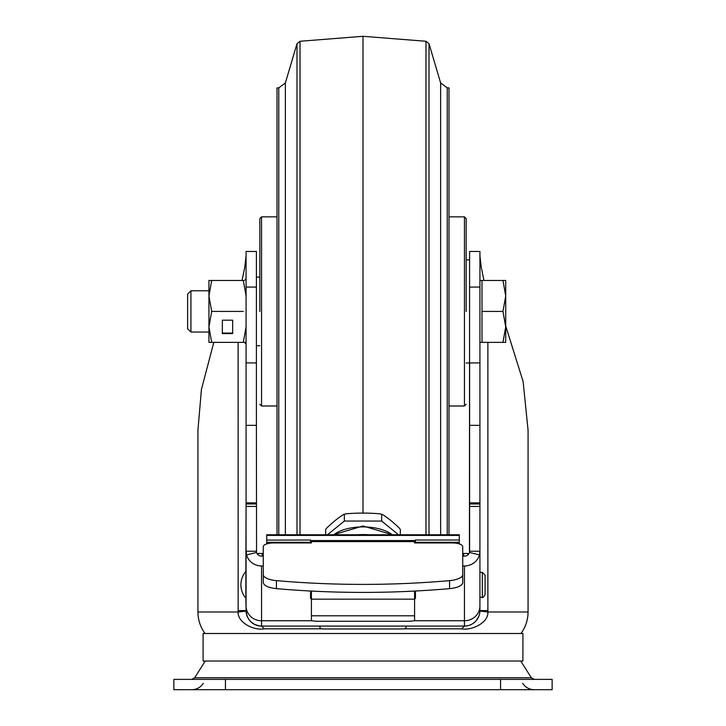 <?xml version="1.0" encoding="UTF-8"?>
<svg xmlns="http://www.w3.org/2000/svg" width="726" height="726" viewBox="0 0 726 726"><rect width="100%" height="100%" fill="white"/><g stroke="black" fill="none" stroke-linecap="round" stroke-linejoin="round"><path stroke-width="1.09" d="M414.582 541.614L414.582 542.957L452.416 542.957A10.318 3.766 180 0 1 462.725 546.723L462.725 574.529A17.197 6.28 180 0 1 449.575 580.637C391.858 585.655 334.142 585.655 276.425 580.637A17.197 6.28 180 0 1 263.275 574.529L263.275 546.723A10.318 3.766 180 0 1 273.584 542.957L311.418 542.957L311.418 540.543L414.582 540.543L414.582 541.614L311.418 541.614M462.725 554.728A10.318 3.766 -0 0 0 462.725 554.709L462.725 546.723L462.725 554.728M263.275 574.529L263.275 582.533C263.819 585.673 268.203 587.706 276.425 588.641C334.142 593.659 391.858 593.659 449.575 588.641A17.197 6.28 -0 0 0 462.725 582.533L462.725 574.529M263.275 565.971L261.551 565.971A15.473 14.756 180 0 1 246.568 554.9L256.559 552.441A5.155 4.919 -0 0 0 261.551 556.134L263.275 556.134M462.725 556.134L464.449 556.134A5.155 4.919 0 0 0 469.441 552.441L479.432 554.9A15.473 14.756 180 0 1 464.449 565.971L462.725 565.971M311.418 598.551L310.556 598.551L310.556 591.037M415.444 591.037L415.444 598.551L414.582 598.551M479.813 612.454L479.922 610.602A15.473 15.473 0 0 1 464.449 626.075L261.551 626.075L264.355 628.834L322.117 628.834M479.922 611.047L487.863 611.982L487.881 610.602L479.922 610.602A15.473 15.473 0 0 1 464.449 626.075L263.583 626.075M505.713 325.974L523.119 381.549L528.074 430.282L528.065 611.982L487.863 611.982C488.716 622.645 471.718 630.794 461.654 628.834L464.449 626.075L467.399 625.794M467.589 625.758L468.334 625.585M472.78 623.643L475.33 621.61M476.02 620.884L478.87 616.211M479.251 615.113L479.75 612.907M528.074 430.282L528.065 431.453M522.911 633.508L203.089 633.508L203.089 661.023L522.911 661.023L522.911 633.508M225.441 679.382L173.859 679.382L173.859 689.7L552.141 689.7L552.141 679.382L225.441 679.382L225.441 689.7M246.078 608.887L245.869 598.224A20.637 20.637 0 0 1 245.869 571.398L245.869 598.224M246.087 611.12L238.137 611.982C237.447 622.427 253.61 630.803 264.355 628.834M205.05 633.508C200.367 627.101 197.998 619.922 197.935 611.982L238.137 611.982L238.119 342.363M197.935 611.982L197.935 430.282L201.42 389.481L213.798 342.363M469.604 255.87L469.604 259.835L466.165 259.835M466.165 363L469.604 363L469.604 552.486M479.922 433.404L479.922 342.363L479.922 417.014L479.922 342.363L481.991 342.363L481.991 280.463L479.922 280.463L479.922 255.87L479.922 280.463L479.922 255.87L481.229 267.168L483.97 280.463M261.278 626.075L260.226 626.021M254.236 624.242L251.586 622.445M249.517 620.331L248.328 618.652M248.228 618.47L247.13 616.22M246.087 611.165L246.078 610.602L238.119 610.602M242.03 280.463L244.771 267.168L246.078 255.87M245.869 571.398L246.078 502.846L246.078 551.243L246.568 554.9M256.559 552.441L256.396 425.173M479.922 610.602L479.922 251.468L469.604 251.468L469.441 552.441M479.432 554.9L479.922 551.243L469.604 551.243M246.078 251.468L246.078 425.336L256.396 425.336L256.396 251.468L246.078 251.468L256.396 251.468M256.396 503.98L246.078 503.98L256.396 503.989L256.396 502.864L246.078 502.846L246.078 425.336M256.396 287.079L246.078 287.079M256.396 551.243L246.078 551.243L246.078 610.602A15.473 15.473 0 0 0 261.551 626.075A15.473 15.473 0 0 1 246.078 610.602C246.994 620.004 252.149 625.159 261.551 626.075L259.999 626.003M414.582 592.579L414.492 591.082L414.582 592.579M311.418 591.082L311.418 620.34A6.879 0.926 0 0 0 318.297 621.256L407.703 621.256A6.879 0.926 0 0 0 414.582 620.34L414.582 592.797M469.604 287.079L479.922 287.079M320.012 626.075L320.012 628.235A5.155 0.735 0 0 0 325.175 628.97L400.825 628.97A5.155 0.735 -0 0 0 405.988 628.235L405.988 626.075M327.48 534.772L344.333 521.059L344.333 514.235L343.443 514.543L346.12 513.817A172.443 152.26 180 0 1 363 513.091A172.443 152.26 180 0 1 379.88 513.817L382.557 514.543A172.443 76.13 74.8 0 1 399.436 528.265L400.325 529.408L400.325 534.772M325.675 534.772L325.675 529.408L326.564 528.265A172.443 76.13 -74.8 0 1 343.443 514.543M381.985 514.271L382.557 514.543M344.333 521.059L381.667 521.059L381.667 514.235M381.667 521.059L398.52 534.772M262.24 556.189L262.24 554.056M258.111 554.056L258.111 554.882M459.295 543.674L459.295 534.772L266.705 534.772L266.705 543.674M415.444 540.099L415.444 542.957L415.444 542.304L459.295 542.304L459.295 543.919M415.444 542.213L414.582 542.213M311.418 542.213L310.556 542.213M266.705 543.919L266.705 542.304L310.556 542.304L310.556 540.008L266.705 540.099M357.709 534.772A32.67 15.337 -0 0 1 363 534.563A32.67 15.337 0 0 1 368.291 534.772M463.76 554.056L463.76 556.189M467.889 554.882L467.889 554.056M479.922 584.811L479.922 572.342L482.327 572.342L482.327 597.28C482.636 598.142 483.552 597.226 485.086 594.53L485.086 575.101L482.327 572.342M485.086 593.578L485.086 576.045L485.086 593.578M277.023 534.772L277.023 87.882L278.766 87.882L278.766 534.772M440.637 534.772L440.637 82.964L447.234 87.882L448.977 87.882L448.977 534.772M285.363 534.772L285.363 82.964L296.988 43.723L300.019 41.273L363 36.3L363 513.091M440.637 82.964L429.012 43.723L429.012 534.772M259.835 311.418L259.835 218.562L259.835 311.418M466.165 311.418L466.165 218.562L466.165 311.418M190.929 332.045L190.929 290.781L187.617 294.094L187.617 328.733L190.929 332.045L208.934 332.045M505.713 295.945L505.713 280.463L502.955 280.463L505.713 295.945L505.713 326.891L502.955 342.363L505.713 342.363L505.713 326.891L502.955 311.418L505.713 295.945M481.991 280.463L502.955 280.463M481.991 311.418L502.955 311.418M481.991 342.363L502.955 342.363M243.31 311.418L211.702 311.418L208.934 295.945L211.702 280.463L208.934 280.463L208.934 342.363L246.078 342.363M211.702 311.418L208.934 326.891L211.702 342.363M222.347 333.588L232.665 333.588L232.665 320.193L222.347 320.193L222.347 333.588M246.078 326.891L243.31 342.363M246.078 295.945L243.31 280.463L211.702 280.463M222.347 320.193L222.347 333.08L232.665 333.08L232.665 320.193M261.551 565.971L261.551 620.748L312.135 620.748M413.865 620.748L464.449 620.748L464.449 565.971M246.078 605.992A15.473 14.756 0 0 0 261.551 620.748L261.551 626.075M464.449 626.075L464.449 620.748A15.473 14.756 0 0 0 479.922 605.992M487.881 610.602L487.881 342.363M461.654 628.834L403.883 628.834M205.267 661.023L194.632 677.785L531.368 677.785L534.272 679.382M500.559 689.7L500.559 679.382M256.396 362.936L246.078 362.891M256.396 506.412L246.078 506.412M449.575 588.641L449.575 580.637M276.425 588.641L276.425 580.637M414.582 615.793L311.418 615.793M311.418 599.177L414.582 599.177M469.604 506.412L479.922 506.412M469.604 503.989L479.922 503.989L469.604 503.98M479.922 502.846L469.604 502.864M469.604 425.336L479.922 425.336M469.604 362.936L479.922 362.891M459.295 535.416L266.705 535.416M392.24 534.772A33.895 15.908 180 0 0 363 526.904A33.895 15.908 180 0 0 333.76 534.772M447.234 87.882L447.234 534.772M300.019 534.772L300.019 41.273M296.988 534.772L296.988 43.723M363 36.3L425.98 41.273L425.98 534.772M277.023 216.847L261.551 216.847L261.551 405.988L259.835 404.264M448.977 405.988L464.449 405.988L464.449 216.847L466.165 218.562M528.065 611.982C528.002 619.922 525.633 627.101 520.95 633.508M520.733 661.023L531.368 677.785M203.344 683.311C200.567 687.422 196.692 689.555 191.728 689.7M522.656 683.311C525.433 687.422 529.308 689.555 534.272 689.7M194.632 677.785L191.728 679.382M256.632 625.277L255.942 625.032M254.272 624.26L250.688 621.628L248.564 619.024M248.238 618.488L247.103 616.156M258.111 553.448L262.24 553.448M459.295 540.008L415.444 540.008M392.648 534.772L363 525.996L333.352 534.772M467.889 553.448L463.76 553.448M479.922 597.28L482.327 597.28M285.363 82.964L278.766 87.882M425.98 41.273L429.012 43.723M464.449 405.988L466.165 404.264M448.977 216.847L464.449 216.847M261.551 405.988L277.023 405.988M261.551 216.847L259.835 218.562M244.444 280.463L246.078 278.829M256.396 277.114L259.835 277.114M256.396 345.721L259.835 345.721M244.444 342.363L246.078 343.997M190.929 290.781L208.934 290.781"/></g></svg>
